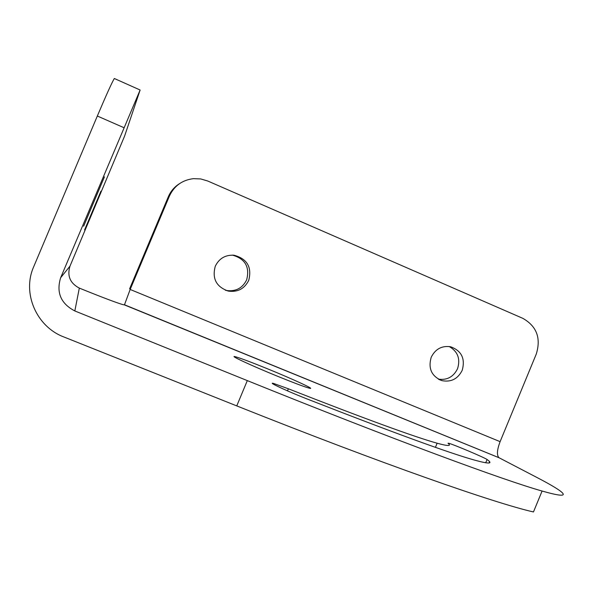 <?xml version="1.0" encoding="UTF-8"?>
<svg xmlns="http://www.w3.org/2000/svg" width="593" height="593" viewBox="0 0 593 593"><rect width="100%" height="100%" fill="white"/><g stroke="black" fill="none" stroke-linecap="round" stroke-linejoin="round"><path stroke-width="0.89" d="M83.65 226.185L104.442 176.855L83.65 226.185M84.584 229.928L100.943 191.139L84.584 229.928M431.207 357.275C428.005 368.52 431.585 376.31 441.941 380.639C451.08 382.374 457.833 378.942 462.199 370.336C465.431 358.654 461.562 350.789 450.606 346.764C441.815 345.511 435.344 349.01 431.207 357.275M449.205 346.52C457.811 351.501 460.591 358.913 457.529 368.757C453.445 376.933 447.033 380.387 438.301 379.127M215.274 266.242C211.946 278.636 216.319 286.923 228.401 291.119C237.734 292.342 244.509 288.747 248.741 280.348C252.077 267.146 247.162 258.77 234.013 255.227C225.355 254.768 219.114 258.437 215.274 266.242M232.456 255.123C245.22 258.778 249.949 267.028 246.651 279.874C242.478 288.161 235.784 291.704 226.57 290.503L225.318 290.199M266.85 368.527C251.365 362.249 240.995 358.35 235.74 356.838C227.193 354.384 251.41 365.666 278.451 376.629C293.772 382.833 303.935 386.651 308.938 388.081C317.67 390.542 292.749 379.038 266.85 368.527M301.489 396.739L306.247 398.637C392.648 432.423 448.797 452.926 474.711 460.153C489.255 464.156 493.376 463.941 487.068 459.508C485.111 457.833 453.482 444.431 448.679 443.238L448.004 443.267C451.74 446.24 448.115 446.225 437.13 443.216C414.403 436.9 364.814 418.754 288.361 388.786L273.922 383.567C266.806 381.499 283.202 389.371 301.489 396.739M542.084 491.034L533.463 511.959C495.214 503.301 383.412 464.415 236.755 405.901L247.311 380.61C393.633 439.739 504.599 480.545 542.084 491.034C575.114 500.485 566.485 492.865 537.021 477.528L498.995 457.714C496.623 455.298 496.993 449.946 500.107 441.659L130.163 289.458L124.471 304.787L123.24 304.728C116.814 302.897 102.166 297.352 79.321 288.094C70.107 283.239 66.994 275.923 69.981 266.138L124.604 136.056L140.126 90.017L60.649 277.732C56.12 292.579 60.849 303.653 74.829 310.954L247.311 380.61M123.915 127.68L97.334 116.02L33.705 266.724C21.867 293.15 36.492 326.758 63.874 336.972L236.755 405.901M97.334 116.02C106.288 94.932 111.951 82.42 114.323 78.498L140.126 90.017M489.351 462.896L489.395 461.502M500.107 441.659L536.28 354.036C541.179 338.106 536.687 326.202 522.804 318.337L207.713 180.998L200.723 178.938L193.459 178.656C182.199 180.042 174.179 185.868 169.383 196.142L168.316 196.772L129.608 288.858M168.316 196.772C170.688 191.25 174.409 186.884 179.479 183.682M169.383 196.142L130.163 289.458M124.419 304.906L499.091 457.774M74.829 310.954L79.321 288.094M60.649 277.732L69.981 266.138M287.494 390.854L288.361 388.786M485.719 462.785L487.068 459.508M439.028 379.513L441.941 380.639M226.57 290.503L228.401 291.119M235.428 357.594L235.74 356.838M498.995 457.714L124.456 304.765M273.61 384.308L273.922 383.567M435.425 447.33L437.13 443.216M232.804 255.131L234.013 255.227"/></g></svg>
